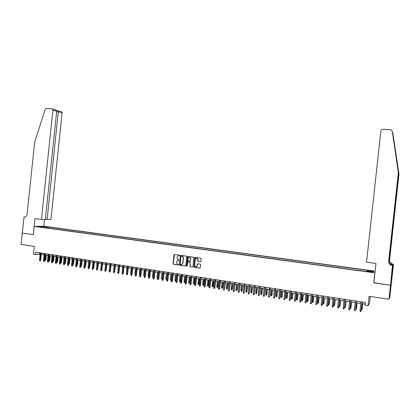 <?xml version="1.0" encoding="UTF-8"?>
<svg xmlns="http://www.w3.org/2000/svg" width="420" height="420" viewBox="0 0 420 420"><rect width="100%" height="100%" fill="white"/><g stroke="black" fill="none" stroke-linecap="round" stroke-linejoin="round"><path stroke-width="0.63" d="M179.655 255.554L179.372 255.166L174.515 254.478L174.011 254.898L173.072 263.708L173.387 264.243L178.322 264.978L178.678 264.684L177.418 264.101L176.474 262.416L176.552 261.681L178.18 260.321L179.167 260.116L177.713 259.439L176.957 257.859L177.035 257.124L178.668 255.759L179.655 255.554M371.632 270.784L369.805 270.648L371.38 271.052L373.212 271.189L371.632 270.784M200.434 261.702L200.959 261.272L201.227 258.652L200.812 258.2L195.29 257.418L194.77 257.849L193.993 267.215L199.747 268.133L200.272 267.708L200.582 264.5L200.177 264.112L197.809 263.771L197.29 264.196L197.132 265.697C196.728 266.878 196.019 267.13 195.001 266.448L194.633 265.33L195.258 259.46C195.925 258.043 196.733 257.964 197.694 259.214L197.684 261.046L200.666 261.676M33.317 234.628L22.192 233.047L33.317 234.628L35.002 218.584L41.459 219.434L52.92 110.182L52.584 109.074L51.865 108.722L46.447 108.386L45.187 109.363L34.65 142.165L27.101 214.305C26.733 216.221 25.715 217.166 24.05 217.14L21 244.424L34.335 246.409L33.516 254.21L35.48 254.51L35.721 252.215L365.484 302.505L365.18 305.272L368.046 305.713L369.595 303.156L370.325 296.473M373.863 282.728L390.479 285.243L388.946 299.25L369.075 296.289L368.046 305.713M373.758 282.87L374.85 272.869L34.241 226.385L43.832 226.233L375.128 271.147M33.38 234.633L34.241 226.385M186.737 256.709L186.328 256.147L180.894 255.381L180.385 255.806L179.44 264.642L179.739 265.172L185.278 266.002L185.792 265.577L186.737 256.709M188.06 256.394L193.898 257.428L193.001 266.637L192.481 267.062L189.956 266.653L190.108 262.553L189.698 261.991L188.144 261.765L187.63 262.19L187.231 265.939L186.764 266.201L186.585 265.844L187.546 256.82L188.06 256.394M391.361 283.364L389.881 296.861L388.946 299.25M44.268 226.632L47.287 226.884L44.268 226.632M367.248 271.304L367.668 270.312L48.647 227.036L46.883 227.068L46.347 227.876M367.374 270.601L373.553 271.441L372.971 272.081L366.713 271.231L366.408 271.525L41.165 227.173L42.987 227.136L38.677 226.553L42.604 226.485L46.883 227.068M35.48 254.51L40.126 254.268M41.291 254.447L44.069 254.872M45.229 255.05L48.027 255.481M49.187 255.659L52.007 256.09M53.167 256.268L56.002 256.704M57.167 256.882L60.023 257.318M61.184 257.497L64.061 257.938M65.221 258.116L68.119 258.562M69.279 258.741L72.198 259.187M73.358 259.366L76.298 259.817M77.459 259.996L80.414 260.447M81.575 260.626L84.556 261.083M85.717 261.261L88.72 261.723M89.88 261.896L92.899 262.363M94.059 262.542L97.104 263.004M98.264 263.183L101.33 263.655M102.485 263.834L105.578 264.306M106.733 264.484L109.846 264.962M111.001 265.135L114.135 265.618M115.29 265.797L118.445 266.28M119.606 266.459L122.782 266.947M123.937 267.12L127.139 267.613M128.294 267.792L131.518 268.286M132.673 268.464L135.922 268.957M137.072 269.136L140.343 269.64M141.498 269.813L144.795 270.322M145.945 270.496L149.263 271.005M150.418 271.183L153.762 271.698M154.912 271.871L158.277 272.391M159.427 272.564L162.823 273.084M163.968 273.262L167.386 273.788M168.535 273.961L171.98 274.491M173.124 274.664L176.594 275.2M177.739 275.373L181.235 275.909M182.38 276.087L185.897 276.623M187.042 276.801L190.591 277.342M191.73 277.52L195.305 278.066M196.445 278.24L200.046 278.796M201.185 278.969L204.808 279.526M205.947 279.699L209.601 280.261M210.74 280.434L214.421 280.996M215.554 281.174L219.261 281.741M220.4 281.915L224.133 282.487M225.267 282.66L229.031 283.238M230.165 283.411L233.956 283.994M235.09 284.167L238.907 284.755M240.035 284.928L243.884 285.516M245.012 285.689L248.892 286.282M250.021 286.456L253.927 287.06M255.05 287.228L258.988 287.831M260.111 288.005L264.075 288.614M265.199 288.787L269.194 289.401M270.317 289.569L274.344 290.189M275.462 290.362L279.52 290.981M280.639 291.155L284.723 291.779M285.842 291.953L289.963 292.582M291.076 292.756L295.223 293.391M296.342 293.564L300.52 294.205M301.633 294.373L305.844 295.019M306.957 295.192L311.199 295.843M312.312 296.011L316.586 296.667M317.693 296.835L322.004 297.496M323.111 297.67L327.453 298.331M328.556 298.505L332.934 299.177M334.036 299.344L338.447 300.022M339.544 300.19L343.991 300.872M345.088 301.04L349.566 301.723M350.663 301.891L355.178 302.584M356.27 302.752L360.822 303.45M361.909 303.618L365.306 304.138M39.564 252.803L39.422 254.163M48.526 228.175L48.647 227.036M43.129 227.441L42.987 227.136M42.709 227.099L42.604 226.485M373.553 271.441L372.755 272.055M179.298 255.848L178.369 255.754M177.854 260.316L178.81 260.416M174.489 254.473L173.255 263.676L173.57 264.212L178.322 264.978M180.863 255.376L179.624 264.611L180.028 265.167L185.509 265.976M181.508 256.111L180.968 256.436L180.143 264.201L180.427 264.59L181.094 264.689L182.732 263.329L183.298 258.017L182.768 256.604L181.33 256.137L181.991 256.232M181.634 264.658L182.732 263.329M182.175 256.205L182.947 256.578L183.477 257.99L182.91 263.298M188.097 261.76L190.134 262.091L190.129 266.616L192.717 267.036M188.024 256.389L186.758 265.813L187.058 266.207M190.512 258.809L190.239 257.817C189.226 256.998 188.486 257.213 188.029 258.458L187.971 260.951L189.772 261.298L190.291 260.873L190.685 258.778L190.412 257.786L189.147 257.303M189.998 261.272L190.291 260.873M190.685 258.778L190.465 260.841M196.371 258.31L197.862 259.182L197.857 261.014L198.24 261.329L200.603 261.671M196.234 266.805L197.132 265.697M197.747 263.765L197.3 265.661M195.242 257.413L194.166 267.178L199.988 268.102M44.725 259.87L45.806 259.922L46.3 255.213M45.806 259.922L45.234 260.521L45.854 255.145M45.234 260.521L44.709 260.043M40.976 253.019L40.189 260.516L40.661 260.468L40.073 261.072L40.189 260.516L39.48 260.405L40.268 252.908M40.661 260.468L41.433 253.087M40.073 261.072L39.48 260.405M45.36 219.209L50.909 219.455L62.092 112.933L58.443 111.836L56.637 111.725M47.15 219.445L58.385 110.833L61.766 111.857L62.092 112.933M23.84 217.114L24.785 217.124M43.774 226.233L44.489 219.44M41.459 219.434L45.334 219.44L56.679 111.311L52.92 110.182M61.063 111.51L61.766 111.857M54.889 109.636L56.07 110.129L56.679 111.311M392.506 131.88L398.449 172.846L388.805 260.941C388.789 263.335 390.012 264.815 392.464 265.377L390.511 285.243L373.842 282.886L375.968 263.429L366.544 262.19L380.887 130.851L381.523 129.701L382.798 129.292L390.726 129.785L392.285 131.161L398.349 172.625L388.663 261.13C388.647 263.534 389.87 265.02 392.338 265.582M392.794 132.804L399 174.069L392.695 132.809M399 174.069L389.603 259.896C389.592 262.227 390.779 263.666 393.167 264.212L393.482 264.253L391.398 283.28L390.511 285.243M389.812 263.986L393.046 264.411C390.647 263.86 389.456 262.416 389.466 260.069L398.906 173.859M391.582 276.712L391.981 276.764L391.571 276.791M391.466 277.751L391.314 279.421L391.944 276.843M391.498 277.756L392.658 265.624M393.482 264.253L393.325 264.516L389.886 264.065M391.981 276.764L393.325 264.516M391.692 265.204L392.826 265.351M391.766 278.481L391.419 278.434M48.683 260.489L49.702 260.531L50.195 255.811M49.702 260.531L49.13 261.13L49.754 255.743M49.13 261.13L48.652 260.794M52.657 261.114L53.618 261.14L54.112 256.415M53.618 261.14L53.046 261.744L53.676 256.347M53.046 261.744L52.616 261.555M56.658 261.739L57.551 261.755L58.049 257.019M57.551 261.755L56.984 262.363L57.614 256.951M56.984 262.363L56.595 262.3M60.674 262.363L61.504 262.374L62.002 257.623M61.504 262.374L60.942 262.983L61.577 257.56M60.942 262.983L60.611 262.93M44.919 253.617L44.132 261.135L44.599 261.083L44.016 261.697L44.132 261.135L43.423 261.025L44.21 253.512M44.599 261.083L45.376 253.685M44.016 261.697L43.423 261.025M48.883 254.221L48.09 261.76L48.552 261.707L47.974 262.322L48.09 261.76L47.376 261.644L48.169 254.116M48.552 261.707L49.334 254.289M47.974 262.322L47.376 261.644M52.868 254.83L52.075 262.385L52.532 262.332L51.954 262.946L52.075 262.385L51.355 262.269L52.148 254.72M52.532 262.332L53.314 254.898M51.954 262.946L51.355 262.269M56.868 255.439L56.075 263.014L56.527 262.962L55.949 263.576L56.075 263.014L55.351 262.899L56.149 255.328M56.527 262.962L57.309 255.507M55.949 263.576L55.351 262.899M64.706 262.999L65.478 262.993L65.982 258.232M65.478 262.993L64.916 263.608L65.552 258.169M64.916 263.608L64.648 263.566M60.89 256.053L60.091 263.644L60.543 263.592L59.971 264.212L60.091 263.644L59.367 263.529L60.165 255.943M60.543 263.592L61.331 256.121M59.971 264.212L59.367 263.529M68.764 263.634L69.473 263.618L69.972 258.846M69.473 263.618L68.912 264.233L69.552 258.783M64.932 256.673L64.134 264.28L64.58 264.227L64.008 264.847L64.134 264.28L63.404 264.164L64.202 256.557M64.58 264.227L65.368 256.736M64.008 264.847L63.404 264.164M72.844 264.269L73.484 264.248L73.988 259.46M73.484 264.248L72.922 264.863L73.568 259.397M68.995 257.292L68.192 264.92L68.633 264.863L68.066 265.487L68.192 264.92L67.463 264.805L68.266 257.177M68.633 264.863L69.426 257.355M68.066 265.487L67.657 265.424L67.463 264.805M76.939 264.91L77.516 264.878L78.02 260.08M77.516 264.878L76.96 265.493L77.606 260.017M73.08 257.911L72.272 265.561L72.713 265.503L72.145 266.128L72.272 265.561L71.537 265.445L72.345 257.801M72.713 265.503L73.505 257.98M72.145 266.128L71.736 266.065L71.537 265.445M81.055 265.555L81.569 265.514L82.073 260.699M81.569 265.514L81.013 266.128L81.664 260.636M77.18 258.536L76.372 266.207L76.808 266.149L76.24 266.774L76.372 266.207L75.637 266.091L76.44 258.426M76.808 266.149L77.606 258.605M76.24 266.774L75.831 266.711L75.637 266.091M85.743 261.266L85.218 266.207L85.638 266.149L86.147 261.324M85.638 266.149L85.139 266.763M81.307 259.166L80.498 266.852L80.929 266.795L80.362 267.425L80.498 266.852L79.753 266.737L80.561 259.056M80.929 266.795L81.722 259.229M80.362 267.425L79.947 267.361L79.753 266.737M89.355 266.842L89.733 266.789L90.242 261.954M89.733 266.789L89.297 267.393M85.449 259.802L84.641 267.503L85.066 267.446L84.504 268.076L84.641 267.503L83.89 267.388L84.704 259.686M85.066 267.446L85.864 259.865M84.504 268.076L84.089 268.012L83.89 267.388M93.539 267.477L93.844 267.43L94.353 262.584M93.844 267.43L93.482 268.028M89.617 260.437L88.804 268.159L89.224 268.097L88.662 268.732L88.804 268.159L88.048 268.044L88.867 260.321M89.224 268.097L90.027 260.495M88.662 268.732L88.247 268.669L88.048 268.044M97.745 268.112L98.49 263.219M97.976 268.076L97.692 268.606M93.802 261.072L92.988 268.816L93.403 268.758L92.846 269.393L92.988 268.816L92.232 268.7L93.046 260.957M93.403 268.758L94.206 261.135M92.846 269.393L92.426 269.325L92.232 268.7M101.966 268.753L102.643 263.855M102.128 268.727L101.934 269.094M98.012 261.713L97.193 269.477L97.603 269.414L97.052 270.055L97.193 269.477L96.432 269.362L97.251 261.597M97.603 269.414L98.411 261.776M97.052 270.055L96.626 269.987L96.432 269.362M106.213 269.393L106.822 264.495M102.239 262.358L101.42 270.144L101.829 270.081L101.273 270.721L101.42 270.144L100.658 270.023L101.477 262.243M101.829 270.081L102.638 262.421M101.273 270.721L100.853 270.653L100.658 270.023M110.481 270.039L111.017 265.141M106.491 263.009L105.667 270.811L106.071 270.748L105.52 271.388L105.667 270.811L104.9 270.69L105.725 262.889M106.071 270.748L106.885 263.067M105.52 271.388L105.095 271.32L104.9 270.69M113.594 270.727L114.098 265.613M110.764 263.66L109.935 271.483L110.339 271.42L109.788 272.06L109.935 271.483L109.169 271.362L109.993 263.54M110.339 271.42L111.153 263.718M109.788 272.06L109.363 271.997L109.169 271.362M117.889 271.572L118.34 266.264M115.059 264.317L114.23 272.16L114.623 272.092L114.077 272.738L114.23 272.16L113.453 272.034L114.287 264.196M114.623 272.092L115.442 264.374M114.077 272.738L113.647 272.669L113.453 272.034M122.199 272.417L122.598 266.915M119.374 264.973L118.545 272.837L118.933 272.769L118.393 273.42L118.545 272.837L117.763 272.717L118.598 264.852M118.933 272.769L119.752 265.031M118.393 273.42L117.957 273.352L117.763 272.717M126.541 273.268L126.882 267.572M123.716 265.634L122.882 273.52L123.265 273.452L122.724 274.103L122.882 273.52L122.099 273.394L122.934 265.514M123.265 273.452L124.089 265.692M122.724 274.103L122.294 274.034L122.099 273.394M130.914 273.95L130.651 273.31L131.187 268.233M130.651 273.31L130.977 273.362M128.079 266.301L127.239 274.202L127.622 274.134L127.082 274.79L127.239 274.202L126.452 274.082L127.292 266.18M127.622 274.134L128.447 266.353M127.082 274.79L126.646 274.717L126.452 274.082M135.319 274.643L134.972 273.987L135.513 268.9M134.972 273.987L135.382 274.05M132.463 266.968L131.623 274.895L131.995 274.822L131.46 275.478L131.623 274.895L130.83 274.769L131.67 266.847M131.995 274.822L132.825 267.026M131.46 275.478L131.024 275.41L130.83 274.769M139.739 275.336L139.325 274.669L139.865 269.567M139.325 274.669L139.802 274.743M136.868 267.64L136.022 275.583L136.395 275.515L135.865 276.171L136.022 275.583L135.23 275.462L136.075 267.519M136.395 275.515L137.225 267.697M135.865 276.171L135.424 276.103L135.23 275.462M144.186 276.034L143.692 275.352L144.233 270.233M143.692 275.352L144.249 275.436M141.298 268.317L140.453 276.281L140.821 276.208L140.291 276.869L140.453 276.281L139.655 276.155L140.501 268.196M140.821 276.208L141.65 268.37M140.291 276.869L139.844 276.801L139.655 276.155M148.654 276.733L148.087 276.04L148.628 270.911M148.087 276.04L148.722 276.139M153.163 277.326L152.686 277.363L152.497 276.728L153.048 271.588M152.497 276.728L153.211 276.838M157.668 278.108L157.122 278.061L156.938 277.421L157.484 272.265M156.938 277.421L157.731 277.546M157.726 277.594L157.568 278.129M145.751 268.994L144.9 276.98L145.262 276.906L144.737 277.573L144.9 276.98L144.097 276.854L144.947 268.873M145.262 276.906L146.102 269.047M144.737 277.573L144.291 277.499L144.097 276.854M150.229 269.677L149.373 277.683L149.735 277.61L149.21 278.276L149.373 277.683L148.57 277.557L149.42 269.556M149.735 277.61L150.57 269.729M149.21 278.276L148.759 278.203L148.57 277.557M154.728 270.365L153.872 278.392L154.224 278.313L153.704 278.985L153.872 278.392L153.064 278.266L153.914 270.239M154.224 278.313L155.064 270.417M153.704 278.985L153.253 278.911L153.064 278.266M162.215 278.791L161.584 278.759L161.396 278.119L162.204 278.245L162.755 273.074M162.031 278.833L162.272 278.229M161.396 278.119L161.947 272.953M159.248 271.052L158.393 279.106L158.739 279.027L158.219 279.694L158.393 279.106L157.579 278.975L158.434 270.931M158.739 279.027L159.584 271.105M158.219 279.694L157.768 279.625L157.579 278.975M166.798 279.3L166.068 279.463L165.884 278.822L166.693 278.948L167.244 273.761M166.52 279.531L166.84 278.911M165.884 278.822L166.435 273.641M163.8 271.745L162.939 279.82L163.28 279.741L162.766 280.413L162.939 279.82L162.12 279.689L162.976 271.625M163.28 279.741L164.126 271.798M162.766 280.413L162.309 280.34L162.12 279.689M171.412 279.804L171.208 280.198L170.578 280.171L170.389 279.526L171.203 279.652L171.759 274.454M171.029 280.24L171.434 279.599M170.389 279.526L170.945 274.328M168.368 272.444L167.507 280.534L167.843 280.455L167.328 281.132L167.507 280.534L166.682 280.408L167.543 272.318M167.843 280.455L168.693 272.496M167.328 281.132L166.871 281.059L166.682 280.408M175.56 280.949L176.053 280.287L175.56 280.949L175.103 280.88L174.919 280.235L175.739 280.361L176.295 275.153M174.919 280.235L175.476 275.026M172.966 273.147L172.1 281.258L172.431 281.174L171.922 281.857L172.1 281.258L171.271 281.127L172.137 273.021M172.431 281.174L173.282 273.194M171.922 281.857L171.46 281.783L171.271 281.127M180.616 280.996L180.117 281.668L179.66 281.594L179.477 280.949L180.616 280.996L181.157 275.898M180.117 281.668L180.857 275.851M179.477 280.949L180.033 275.725M180.479 255.791L180.563 255.47M177.587 273.851L176.715 281.983L177.046 281.904L176.536 282.581L176.715 281.983L175.886 281.852L176.752 273.725M177.046 281.904L177.896 273.898M176.536 282.581L176.075 282.508L175.886 281.852M185.194 281.71L184.695 282.382L184.238 282.314L184.054 281.663L185.194 281.71L185.74 276.602M184.695 282.382L185.441 276.554M184.054 281.663L184.611 276.428M182.228 274.559L181.361 282.713L181.681 282.629L181.178 283.311L181.361 282.713L180.521 282.581L181.393 274.428M181.681 282.629L182.537 274.606M181.178 283.311L180.71 283.243L180.521 282.581M189.793 282.429L189.304 283.106L188.843 283.033L188.654 282.382L189.793 282.429L190.339 277.305M189.304 283.106L190.05 277.263M188.654 282.382L189.215 277.132M186.9 275.268L186.023 283.447L186.344 283.364L185.84 284.051L186.023 283.447L185.183 283.316L186.055 275.142M186.344 283.364L187.199 275.315M185.84 284.051L185.372 283.973L185.183 283.316M194.418 283.154L193.93 283.831L193.468 283.757L193.284 283.106L194.418 283.154L194.969 278.014M193.93 283.831L194.68 277.972M193.284 283.106L193.846 277.841M191.594 275.987L190.717 284.188L191.027 284.099L190.528 284.786L190.717 284.188L189.872 284.051L190.748 275.856M191.027 284.099L191.893 276.029M190.528 284.786L190.06 284.713L189.872 284.051M199.07 283.883L198.587 284.56L198.119 284.487L197.935 283.836L199.07 283.883L199.621 278.728M198.587 284.56L199.337 278.686M197.935 283.836L198.497 278.555M196.313 276.707L195.436 284.928L195.741 284.839L195.242 285.532L195.436 284.928L194.586 284.792L195.463 276.575M195.741 284.839L196.607 276.748M195.242 285.532L194.77 285.458L194.586 284.792M203.747 284.613L203.264 285.296L202.792 285.222L202.608 284.566L203.747 284.613L204.298 279.447M203.264 285.296L204.02 279.405M202.608 284.566L203.175 279.274M201.059 277.431L200.177 285.673L200.477 285.584L199.983 286.277L200.177 285.673L199.322 285.537L200.203 277.3M200.477 285.584L201.343 277.473M199.983 286.277L199.511 286.204L199.322 285.537M208.446 285.348L207.968 286.031L207.496 285.957L207.312 285.301L208.446 285.348L208.997 280.166M207.968 286.031L208.73 280.124M207.312 285.301L207.879 279.993M205.832 278.156L204.944 286.424L205.238 286.335L204.75 287.028L204.944 286.424L204.083 286.288L204.971 278.024M205.238 286.335L206.11 278.197M204.75 287.028L204.272 286.955L204.083 286.288M213.171 286.083L212.693 286.771L212.221 286.697L212.037 286.041L213.171 286.083L213.728 280.891M212.693 286.771L213.46 280.854M212.037 286.041L212.609 280.723M210.63 278.891L209.738 287.175L210.026 287.086L209.543 287.784L209.738 287.175L208.877 287.044L209.764 278.759M210.026 287.086L210.903 278.933M209.543 287.784L209.06 287.711L208.877 287.044M217.922 286.829L217.45 287.516L216.972 287.443L216.788 286.781L217.922 286.829L218.479 281.62M217.45 287.516L218.222 281.579M216.788 286.781L217.361 281.447M215.45 279.625L214.557 287.936L214.841 287.842L214.358 288.545L214.557 287.936L213.691 287.8L214.583 279.489M214.841 287.842L215.717 279.668M214.358 288.545L213.875 288.467L213.691 287.8M222.695 287.574L222.227 288.267L221.75 288.194L221.566 287.532L222.695 287.574L223.256 282.356M222.227 288.267L223.004 282.314M221.566 287.532L222.138 282.182M220.3 280.366L219.408 288.697L219.681 288.603L219.203 289.306L219.408 288.697L218.531 288.561L219.424 280.229M219.681 288.603L220.563 280.403M219.203 289.306L218.715 289.233L218.531 288.561M227.498 288.325L227.031 289.018L226.548 288.944L226.37 288.283L227.498 288.325L228.06 283.091M227.031 289.018L227.813 283.054M226.37 288.283L226.942 282.917M225.178 281.106L224.548 289.369L224.07 290.073L224.28 289.464L223.398 289.328L224.296 280.975M224.548 289.369L225.43 281.148M224.07 290.073L223.582 290L223.398 289.328M232.323 289.081L231.861 289.779L231.378 289.7L231.2 289.039L232.323 289.081L232.89 283.831M231.861 289.779L232.649 283.794M231.2 289.039L231.777 283.657M230.076 281.857L229.441 290.136L228.968 290.845L229.178 290.236L228.296 290.094L229.194 281.72M229.441 290.136L230.328 281.894M228.968 290.845L228.48 290.771L228.296 290.094M237.179 289.837L236.717 290.54L236.229 290.462L236.05 289.795L237.179 289.837L237.746 284.576M236.717 290.54L237.51 284.54M236.05 289.795L236.633 284.403M235.006 282.608L234.36 290.913L233.893 291.622L234.103 291.007L233.216 290.871L234.119 282.471M234.36 290.913L235.253 282.644M233.893 291.622L233.399 291.543L233.216 290.871M242.056 290.603L241.6 291.302L241.112 291.228L240.933 290.561L242.056 290.603L242.624 285.322M241.6 291.302L242.398 285.29M240.933 290.561L241.516 285.154M239.967 283.364L239.311 291.69L238.844 292.404L239.059 291.79L238.166 291.648L239.069 283.227M239.311 291.69L240.203 283.4M238.844 292.404L238.35 292.325L238.166 291.648M246.965 291.37L246.514 292.073L246.02 291.994L245.842 291.328L246.965 291.37L247.532 286.078M246.514 292.073L247.312 286.041M245.842 291.328L246.424 285.905M244.949 284.125L244.283 292.472L243.821 293.186L244.041 292.572L243.143 292.43L244.052 283.983M244.283 292.472L245.18 284.156M243.821 293.186L243.322 293.108L243.143 292.43M251.895 292.142L251.449 292.845L250.955 292.772L250.777 292.1L251.895 292.142L252.467 286.834M251.449 292.845L252.252 286.802M250.777 292.1L251.359 286.666M249.958 284.886L249.286 293.255L248.829 293.974L249.049 293.36L248.147 293.218L249.055 284.75M249.286 293.255L250.184 284.923M248.829 293.974L248.325 293.895L248.147 293.218M256.856 292.913L256.41 293.627L255.911 293.548L255.738 292.877L256.856 292.913L257.428 287.595M256.41 293.627L257.219 287.564M255.738 292.877L256.321 287.427M254.998 285.658L254.315 294.047L253.864 294.772L254.084 294.152L253.176 294.005L254.09 285.516M254.315 294.047L255.218 285.689M253.864 294.772L253.355 294.688L253.176 294.005M261.844 293.695L261.403 294.409L260.904 294.331L260.726 293.654L261.844 293.695L262.421 288.362M261.403 294.409L262.216 288.33M260.726 293.654L261.314 288.188M260.069 286.43L259.376 294.84L258.925 295.57L259.151 294.945L258.237 294.803L259.151 286.288M259.376 294.84L260.279 286.461M258.925 295.57L258.416 295.486L258.237 294.803M266.858 294.478L266.422 295.192L265.918 295.113L265.739 294.441L266.858 294.478L267.435 289.128M266.422 295.192L267.236 289.096M265.739 294.441L266.333 288.96M265.162 287.207L264.464 295.643L264.012 296.368L264.243 295.748L263.324 295.601L264.243 287.065M264.464 295.643L265.366 287.238M264.012 296.368L263.503 296.289L263.324 295.601M271.903 295.265L271.467 295.985L270.958 295.906L270.784 295.229L271.903 295.265L272.48 289.905M271.467 295.985L272.286 289.873M270.784 295.229L271.378 289.732M270.286 287.989L269.577 296.447L269.131 297.176L269.362 296.552L268.438 296.41L269.362 287.847M269.577 296.447L270.485 288.015M269.131 297.176L268.616 297.098L268.438 296.41M276.969 296.058L276.538 296.782L276.029 296.699L275.856 296.021L276.969 296.058L277.552 290.682M276.538 296.782L277.368 290.651M275.856 296.021L276.449 290.514M275.441 288.771L274.717 297.255L274.281 297.99L274.512 297.365L273.583 297.218L274.512 288.629M274.717 297.255L275.63 288.803M274.281 297.99L273.761 297.906L273.583 297.218M282.067 296.856L281.642 297.581L281.132 297.502L280.954 296.819L282.067 296.856L282.649 291.464M281.642 297.581L282.471 291.433M280.954 296.819L281.552 291.296M280.623 289.564L279.893 298.069L279.452 298.804L279.694 298.179L278.759 298.032L279.689 289.422M279.893 298.069L280.807 289.59M279.452 298.804L278.938 298.72L278.759 298.032M287.196 297.659L286.771 298.384L286.256 298.305L286.083 297.623L287.196 297.659L287.779 292.246M286.771 298.384L287.611 292.22M286.083 297.623L286.681 292.079M285.836 290.356L285.091 298.882L284.66 299.623L284.902 298.998L283.962 298.851L284.897 290.215M285.091 298.882L286.015 290.383M284.66 299.623L284.141 299.544L283.962 298.851M292.352 298.463L291.931 299.192L291.412 299.114L291.239 298.426L292.352 298.463L292.94 293.039M291.931 299.192L292.772 293.013M291.239 298.426L291.842 292.871M291.076 291.155L290.325 299.707L289.894 300.447L290.136 299.822L289.191 299.67L290.131 291.013M290.325 299.707L291.249 291.181M289.894 300.447L289.369 300.368L289.191 299.67M297.533 299.276L297.119 300.006L296.599 299.927L296.425 299.24L297.533 299.276L298.121 293.837M297.119 300.006L297.964 293.811M296.425 299.24L297.029 293.669M296.347 291.963L295.586 300.531L295.16 301.276L295.407 300.647L294.457 300.5L295.397 291.816M295.586 300.531L296.51 291.984M295.16 301.276L294.63 301.198L294.457 300.5M302.746 300.09L302.337 300.825L301.812 300.741L301.639 300.053L302.746 300.09L303.34 294.635M302.337 300.825L303.188 294.614M301.639 300.053L302.243 294.467M301.649 292.772L300.877 301.366L300.452 302.111L300.704 301.481L299.749 301.329L300.694 292.625M300.877 301.366L301.802 292.793M300.452 302.111L299.922 302.027L299.749 301.329M307.991 300.909L307.582 301.644L307.057 301.565L306.883 300.872L307.991 300.909L308.584 295.439M307.582 301.644L308.438 295.418M306.883 300.872L307.493 295.27M306.978 293.58L306.196 302.201L305.781 302.951L306.033 302.321L305.072 302.169L306.017 293.433M306.196 302.201L307.13 293.606M305.781 302.951L305.245 302.867L305.072 302.169M313.262 301.733L312.858 302.474L312.328 302.389L312.155 301.702L313.262 301.733L313.856 296.247M312.858 302.474L313.719 296.226M312.155 301.702L312.764 296.079M312.344 294.399L311.546 303.041L311.136 303.796L311.388 303.161L310.422 303.009L311.372 294.252M311.546 303.041L312.48 294.42M311.136 303.796L310.595 303.713L310.422 303.009M318.56 302.563L318.161 303.303L317.63 303.224L317.457 302.531L318.56 302.563L319.158 297.061M318.161 303.303L319.027 297.04M317.457 302.531L318.071 296.893M317.735 295.223L316.927 303.886L316.522 304.647L316.78 304.012L315.808 303.854L316.759 295.076M316.927 303.886L317.867 295.244M316.522 304.647L315.982 304.558L315.808 303.854M323.894 303.392L323.5 304.143L322.964 304.059L322.791 303.361L323.894 303.392L324.492 297.88M323.5 304.143L324.371 297.859M322.791 303.361L323.405 297.712M323.159 296.048L322.34 304.736L321.941 305.498L322.198 304.862L321.221 304.71L322.177 295.901M322.34 304.736L323.284 296.069M321.941 305.498L321.394 305.413L321.221 304.71M329.254 304.232L328.865 304.983L328.325 304.899L328.156 304.201L329.254 304.232L329.858 298.704M328.865 304.983L329.742 298.683M328.156 304.201L328.771 298.536M328.613 296.882L327.784 305.592L327.385 306.358L327.653 305.718L326.666 305.566L327.626 296.73M327.784 305.592L328.734 296.898M327.385 306.358L326.839 306.269L326.666 305.566M334.645 305.078L334.262 305.828L333.716 305.744L333.548 305.046L334.645 305.078L335.249 299.528M334.262 305.828L335.144 299.512M333.548 305.046L334.168 299.366M334.1 297.717L333.26 306.453L332.866 307.219L333.133 306.579L332.147 306.427L333.107 297.565M333.26 306.453L334.21 297.733M332.866 307.219L332.32 307.135L332.147 306.427M340.069 305.923L339.685 306.679L339.145 306.595L338.977 305.897L340.069 305.923L340.678 300.363M339.685 306.679L340.578 300.347M338.977 305.897L339.596 300.195M339.617 298.562L338.767 307.319L338.378 308.091L338.651 307.451L337.654 307.293L338.62 298.41M338.767 307.319L339.722 298.578M338.378 308.091L337.827 308.002L337.654 307.293M344.463 306.752L345.524 306.779L346.132 301.198M345.524 306.779L345.145 307.534L346.038 301.182M345.145 307.534L344.6 307.451L344.453 306.847M345.167 299.407L344.311 308.191L343.922 308.963L344.195 308.322L343.198 308.165L344.169 299.255M344.311 308.191L345.266 299.423M343.922 308.963L343.366 308.879L343.198 308.165M350.038 307.624L351.01 307.634L351.619 302.038M351.01 307.634L350.637 308.395L351.535 302.027M350.637 308.395L350.002 307.955M350.753 300.258L349.881 309.068L349.498 309.844L349.776 309.199L348.768 309.041L349.745 300.106M349.881 309.068L350.842 300.269M349.498 309.844L348.941 309.755L348.768 309.041M355.645 308.5L356.528 308.495L357.137 302.888M356.528 308.495L356.155 309.262L357.063 302.873M356.155 309.262L355.582 309.078M356.37 301.114L355.483 309.95L355.11 310.727L355.388 310.081L354.375 309.923L355.357 300.962M355.483 309.95L356.449 301.124M355.11 310.727L354.548 310.637L354.375 309.923M361.279 309.382L362.077 309.362L362.691 303.739M362.077 309.362L361.709 310.133L362.623 303.728M361.709 310.133L361.205 310.055M362.019 301.975L361.121 310.832L360.749 311.619L361.037 310.968L360.019 310.81L360.995 301.822M361.121 310.832L362.087 301.985M360.749 311.619L360.187 311.53L360.019 310.81M24.622 217.145L24.05 217.14M397.089 161.432L396.958 162.635M392.621 132.242L392.285 131.161M52.584 109.074L56.07 110.129M58.249 110.628L56.448 110.518"/></g></svg>
